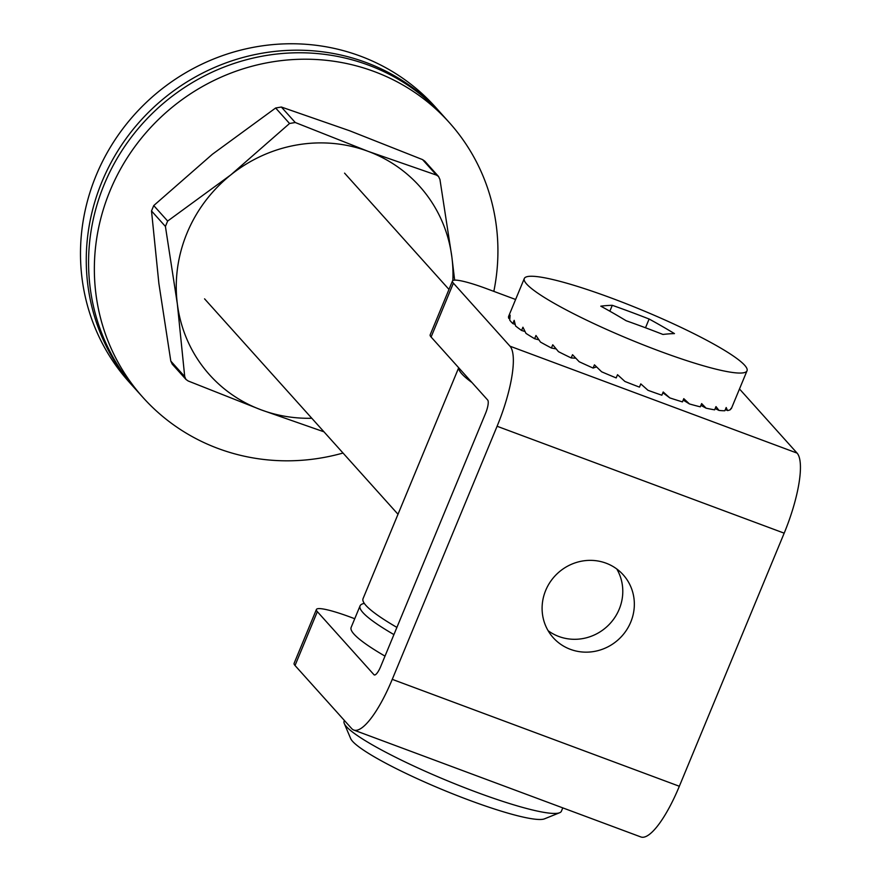 <?xml version="1.0" encoding="UTF-8"?>
<svg xmlns="http://www.w3.org/2000/svg" width="881" height="881" viewBox="0 0 881 881"><rect width="100%" height="100%" fill="white"/><g stroke="black" fill="none" stroke-linecap="round" stroke-linejoin="round"><path stroke-width="1.32" d="M295.025 665.507L351.629 728.532A70.557 18.556 -69.6 0 0 353.777 730.041A70.557 18.556 -69.6 0 0 392.254 679.35L497.093 426.261A70.557 18.556 -69.6 0 0 510 346.2L453.396 283.164L431.095 337.016L487.7 400.051A11.761 3.095 110.4 0 1 485.541 413.387L380.713 666.488A11.761 3.095 110.4 0 1 374.293 674.934A11.761 3.095 110.4 0 1 373.94 674.681L317.336 611.656L295.025 665.507A47.034 6.189 -157.5 0 1 294.1 663.338L316.411 609.487A47.034 6.189 22.5 0 0 317.336 611.656M548.092 630.675A47.034 44.964 138.1 0 0 619.2 609.234A47.034 44.964 138.1 0 0 616.788 568.983M431.095 337.016A47.034 6.189 -157.5 0 1 430.159 334.857L452.471 281.006A47.034 6.189 22.5 0 1 486.686 288.715L515.616 299.485M316.411 609.487A47.034 6.189 22.5 0 1 350.627 617.196L354.735 618.726M606.062 563.179A47.034 44.964 138.1 0 0 550.933 580.931A47.034 44.964 138.1 0 0 553.224 637.69A47.034 44.964 138.1 0 0 618.253 639.716A47.034 44.964 138.1 0 0 623.219 574.83A47.034 44.964 138.1 0 0 606.062 563.179M392.254 679.35L679.339 786.259L784.178 533.17L497.093 426.261M510 346.2L797.085 453.109L740.481 390.074A47.034 6.189 22.5 0 0 739.445 389.061M452.471 281.006A47.034 6.189 22.5 0 0 453.396 283.164M797.085 453.109A70.557 18.556 110.4 0 1 784.178 533.17M679.339 786.259A70.557 18.556 110.4 0 1 640.85 836.95L353.777 730.041M458.77 367.84A146.995 19.349 22.5 0 0 471.985 382.552M458.693 367.751L363.038 598.684A146.995 19.349 22.5 0 0 396.902 627.404M559.644 812.734L544.491 818.845A105.841 13.931 -157.5 0 1 469.077 800.146A105.841 13.931 -157.5 0 1 350.671 738.564L344.284 723.521A117.602 15.484 22.5 0 0 475.85 791.953A117.602 15.484 22.5 0 0 559.644 812.734A117.602 15.484 22.5 0 0 561.395 811.225L562.783 807.877M344.405 720.493L344.108 721.22A117.602 15.484 22.5 0 0 344.284 723.521M364.316 603.419A146.995 19.349 22.5 0 0 360.065 605.864A146.995 19.349 22.5 0 0 393.917 634.584M360.065 605.864L351.145 627.404A146.995 19.349 22.5 0 0 384.997 656.125M662.886 392.739L669.791 397.893L663.195 391.99L661.862 395.217A120.543 15.869 -157.5 0 1 647.953 390.283L640.784 383.885L639.452 387.122A120.543 15.869 -157.5 0 1 624.893 381.451L617.526 374.7L616.193 377.927A120.543 15.869 -157.5 0 1 601.624 371.793L594.444 364.833L593.1 368.06A120.543 15.869 -157.5 0 1 579.158 361.717L572.529 354.713L571.185 357.939A120.543 15.869 -157.5 0 1 558.477 351.673L552.75 344.79L551.407 348.017A120.543 15.869 -157.5 0 1 540.482 342.081L535.967 335.485L534.635 338.722A120.543 15.869 -157.5 0 1 525.979 333.392L522.929 327.225L521.585 330.452A120.543 15.869 -157.5 0 1 515.572 325.959L514.185 320.354L512.841 323.58A120.543 15.869 -157.5 0 1 511.057 321.763A120.543 15.869 -157.5 0 1 509.736 320.122L510.132 315.178L508.789 318.404A120.543 15.869 -157.5 0 1 508.678 316.224A120.543 15.869 -157.5 0 1 508.722 316.125M683.193 400.084L689.46 403.95L683.777 398.664L682.445 401.89A120.543 15.869 -157.5 0 1 669.791 397.893M700.902 405.37L706.088 408.178L701.639 403.597L700.296 406.835A120.543 15.869 -157.5 0 1 689.46 403.95M715.174 408.542L718.962 410.414L715.989 406.593L714.645 409.83A120.543 15.869 -157.5 0 1 706.088 408.178M725.349 409.566L727.508 410.546L726.197 407.518L724.854 410.744A120.543 15.869 -157.5 0 1 718.962 410.414M730.966 408.41L730.492 409.555A120.543 15.869 -157.5 0 1 727.508 410.546M747.022 370.78A120.543 15.869 -157.5 0 1 644.54 345.363A120.543 15.869 -157.5 0 1 526.673 284.067A120.543 15.869 -157.5 0 1 524.294 278.528A120.543 15.869 -157.5 0 1 641.731 309.991A120.543 15.869 -157.5 0 1 747.022 370.78L731.406 408.476A120.543 15.869 -157.5 0 1 731.362 408.575M509.78 318.79L508.789 318.404M515.121 324.395L512.841 323.58M525.01 331.531L521.585 330.452M538.919 339.857L534.635 338.722M556.164 348.931L551.407 348.017M575.8 358.204L571.185 357.939M596.558 366.903L593.1 368.06M600.798 306.17A1237.948 873.478 104.9 0 1 626.149 320.739A1237.948 1183.227 -41.9 0 1 662.975 334.461A1237.948 309.738 -65.5 0 1 674.461 333.602A1237.948 873.478 -75.1 0 0 649.121 319.021A1237.948 1183.227 138.1 0 0 612.284 305.311A1237.948 309.738 114.5 0 0 600.798 306.17M645.498 327.776L649.121 319.021M609.85 311.191L612.284 305.311M323.966 431.811L261.084 409.83L188.204 380.999L185.979 379.447L184.713 376.594L177.356 304.066L165.419 226.439L151.51 210.955L158.877 283.484L170.804 361.1L184.713 376.594M212.409 154.241L153.746 205.57L167.654 221.054L230.888 174.823L289.552 123.494L275.643 108L212.409 154.241M422.55 159.604L424.785 161.157L438.518 176.453L439.949 179.504L451.887 257.12A141.114 134.881 138.1 0 0 368.148 151.356L436.458 175.099L422.55 159.604L349.669 130.773L281.358 107.03L295.267 122.514L368.148 151.356A141.114 134.881 138.1 0 0 230.888 174.823A141.114 134.881 138.1 0 0 177.356 304.066A141.114 134.881 138.1 0 0 261.084 409.83A141.114 134.881 138.1 0 0 311.786 418.255M452.845 280.565A141.114 134.881 138.1 0 0 451.887 257.12L454.64 280.136M185.979 379.447L172.236 364.15L170.804 361.1M151.51 210.955L153.746 205.57M275.643 108L281.358 107.03M167.654 221.054L165.419 226.439M295.267 122.514L289.552 123.494M438.518 176.453L436.458 175.099M136.092 389.787A205.791 196.694 -41.9 0 1 134.925 388.51L129.155 382.068A205.791 196.694 -41.9 0 1 96.205 175.275A205.791 196.694 -41.9 0 1 435.401 107.075L441.172 113.506A205.791 196.694 -41.9 0 1 442.317 114.794M134.925 388.51A205.791 196.694 -41.9 0 1 101.976 181.706A205.791 196.694 -41.9 0 1 441.172 113.506M343.028 453.032A205.791 196.694 -41.9 0 1 143.019 397.507L137.238 391.076A205.791 196.694 -41.9 0 1 104.288 184.283A205.791 196.694 -41.9 0 1 443.484 116.083L449.255 122.514A205.791 196.694 -41.9 0 1 493.834 291.369M143.019 397.507A205.791 196.694 -41.9 0 1 110.07 190.714A205.791 196.694 -41.9 0 1 449.255 122.514M373.94 674.681L374.722 674.978M448.98 289.42L344.57 173.139M398.003 514.262L204.568 298.846M524.294 278.528L508.678 316.224"/></g></svg>
